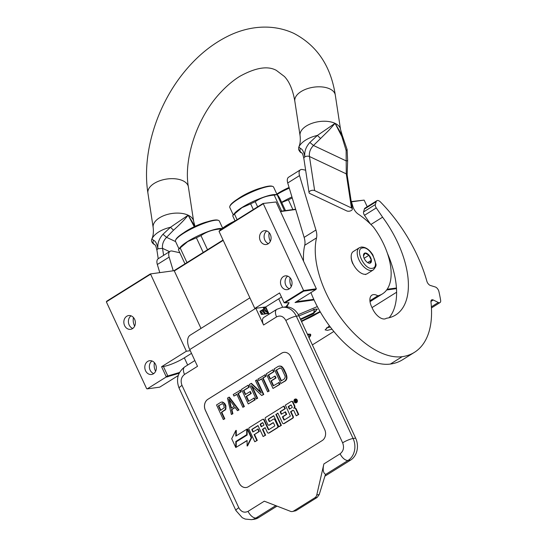 <?xml version="1.0" encoding="UTF-8"?>
<svg xmlns="http://www.w3.org/2000/svg" width="547" height="547" viewBox="0 0 547 547"><rect width="100%" height="100%" fill="white"/><g stroke="black" fill="none" stroke-linecap="round" stroke-linejoin="round"><path stroke-width="0.82" d="M320.316 311.961L301.534 321.574M320.111 311.612A20.547 4.027 -24.9 0 1 317.657 313.24A20.547 4.027 -24.9 0 1 301.37 321.219M308.905 337.451L310.211 335.687L307.359 334.114L310.402 334.183L309.178 338.039M310.176 334.121A20.547 4.027 -24.9 0 1 310.696 334.593A20.547 4.027 -24.9 0 1 308.987 337.636M312.364 344.904L333.848 331.468M372.022 307.605L396.609 292.228M396.493 288.631L386.661 289.978M314.053 299.927L295.038 302.539L315.927 289.479L303.708 291.154L284.946 302.881L289.048 302.71L286.792 306.881M179.122 373.28L165.967 377.143L166.117 376.48L161.584 366.722L163.409 366.476A16.376 3.207 155.1 0 0 184.332 357.847L191.498 353.362M161.584 366.722L186.37 351.229L150.603 274.191L106.357 301.855L146.644 388.657L147.205 388.869L165.967 377.143M147.205 388.869L159.697 387.16L178.24 375.563M331.995 329.164L327.441 330.354L325.116 329.868L329.41 325.786M325.486 320.227L325.109 319.667M298.252 314.621L317.328 306.573M396.452 288.002L387.16 289.274M313.773 299.332L296.344 301.718M303.708 291.154L303.585 290.532L316.351 288.782L315.927 289.479M284.112 302.703L279.585 292.946L254.806 308.44L219.046 231.402L263.292 203.73L303.585 290.532L284.112 302.703L284.946 302.881M288.693 302.621L288.987 302.935L285.766 306.888M179.539 372.466L166.117 376.48M145.557 370.736A6.961 5.757 82.2 0 1 149.632 360.705A6.961 5.757 82.2 0 1 155.587 364.459A6.961 5.757 82.2 0 1 151.519 374.49A6.961 5.757 82.2 0 1 145.557 370.736M124.6 325.588A6.961 5.757 82.2 0 1 128.675 315.557A6.961 5.757 82.2 0 1 134.63 319.318A6.961 5.757 82.2 0 1 130.562 329.342A6.961 5.757 82.2 0 1 124.6 325.588M330.347 327.031L326.45 327.926M367.222 206.732L364.145 200.106L351.393 201.563M351.475 201.843L364.145 200.106M106.357 301.855L106.781 301.158L150.322 273.938L174.028 270.69L223.053 240.037M219.046 231.402L219.47 230.704L263.011 203.477L276.057 201.98L316.351 288.782M280.385 211.292L295.633 209.207M280.508 211.566L295.715 209.487M291.305 286.464A11.049 9.142 82.2 0 1 291.072 285.985A11.049 9.142 82.2 0 1 290.122 277.828M270.355 241.316A11.049 9.142 82.2 0 1 270.115 240.837A11.049 9.142 82.2 0 1 269.165 232.68M263.011 203.477L276.057 201.98M281.254 285.89A6.961 5.757 82.2 0 1 285.329 275.859A6.961 5.757 82.2 0 1 291.284 279.62A6.961 5.757 82.2 0 1 287.216 289.65A6.961 5.757 82.2 0 1 281.254 285.89M260.297 240.742A6.961 5.757 82.2 0 1 264.372 230.711A6.961 5.757 82.2 0 1 270.327 234.472A6.961 5.757 82.2 0 1 266.259 244.502A6.961 5.757 82.2 0 1 260.297 240.742M269.09 314.142L265.746 306.942L278.731 298.826A16.376 3.207 155.1 0 0 281.452 296.973M254.806 308.44L265.746 306.942M200.995 328.419L174.315 270.943L223.21 240.372M150.322 273.938L174.028 270.69M186.37 351.229L190.26 350.695M151.991 360.965A6.961 5.757 -97.8 0 0 150.117 370.107A6.961 5.757 82.2 0 0 153.721 373.601M131.034 315.817A6.961 5.757 -97.8 0 0 129.16 324.959A6.961 5.757 82.2 0 0 132.764 328.46M155.608 371.304A11.049 9.142 82.2 0 1 155.375 370.825A11.049 9.142 82.2 0 1 154.425 362.668M134.651 326.162A11.049 9.142 82.2 0 1 134.418 325.684A11.049 9.142 82.2 0 1 133.468 317.52M287.688 276.119A6.961 5.757 -97.8 0 0 285.814 285.26A6.961 5.757 82.2 0 0 289.418 288.761M266.731 230.971A6.961 5.757 -97.8 0 0 264.857 240.119A6.961 5.757 82.2 0 0 268.461 243.613M260.071 311.578L264.714 308.679A7.371 3.884 -122 0 1 264.351 307.954A7.371 3.884 -122 0 1 264.023 307.175M323.892 463.931C322.586 469.435 323.12 472.888 325.486 474.283L319.216 494.584L317.144 497.449L314.867 497.763A4.909 4.061 -97.8 0 0 316.775 494.919L323.892 463.931L340.118 453.791A8.184 4.314 58 0 0 348.056 460.444A16.376 13.538 -97.8 0 0 353.095 438.503L296.31 316.173A16.376 13.538 -97.8 0 0 282.286 307.325L284.843 306.976A16.376 13.538 82.2 0 1 298.867 315.817L355.653 438.154A16.376 13.538 82.2 0 1 350.613 460.095L324.904 476.163M258.574 517.64A16.376 13.538 82.2 0 1 254.034 519.301L251.483 519.65A16.376 13.538 -97.8 0 0 256.017 517.988L258.574 517.64L277.014 506.112M249.89 297.848L190.158 335.195A15.555 8.198 58 0 0 189.741 349.574L197.515 366.319L184.53 374.435A8.184 4.314 -122 0 1 184.749 366.873C177.672 372.398 175.806 379.515 179.149 388.226A8.184 1.607 155.1 0 1 182.014 385.409L238.8 507.739A8.184 1.607 155.1 0 0 235.935 510.563L179.149 388.226M268.768 313.452L261.411 314.463L259.928 311.257L263.928 309.007L263.134 307.298M340.118 453.791C343.502 451.118 344.343 447.46 342.634 442.817L285.849 320.48C283.449 316.282 280.358 315.079 276.57 316.891L263.592 325.007L255.839 308.296M263.592 325.007A8.184 4.314 -122 0 1 263.811 317.438L276.789 309.322A8.184 4.314 -122 0 0 276.57 316.891M239.155 483.09L205.351 410.271A8.184 6.769 82.2 0 1 207.874 399.303L281.623 353.191A8.184 6.769 82.2 0 1 283.893 352.364A8.184 6.769 82.2 0 1 290.901 356.788L324.706 429.6A8.184 6.769 82.2 0 1 322.183 440.574L248.434 486.686A8.184 6.769 82.2 0 1 246.164 487.514A8.184 6.769 82.2 0 1 239.155 483.09L239.203 483.083A8.184 6.769 -97.8 0 0 246.191 487.507M314.867 497.763L293.609 511.055A4.909 4.061 -97.8 0 1 292.248 511.548A4.909 4.061 -97.8 0 1 290.512 511.336L264.304 501.189L248.078 511.336A8.184 4.314 58 0 0 256.017 517.988L275.784 505.633M264.714 308.679L263.928 309.007M283.914 352.357A8.184 6.769 -97.8 0 0 281.671 353.184L207.922 399.296A8.184 6.769 -97.8 0 0 205.398 410.271L239.203 483.083M317.144 497.449L295.886 510.741L292.248 511.548M223.292 419.528L224.831 418.79L221.808 412.281L225.788 409.388L225.788 405.395L224.598 403.337L222.342 401.956L220.844 402.271L216.537 404.965L223.292 419.528L224.373 418.852L221.35 412.342L225.337 409.457L225.583 406.503L224.147 403.399L221.884 402.018M237.473 410.66L239.005 409.929L229.371 397.156L228.919 397.218L227.484 398.12L231.367 414.476L232.448 413.805L231.436 409.635L235.025 407.392L237.473 410.66L238.547 409.99L228.919 397.218M231.367 414.476L232.906 413.737L231.894 409.573L235.142 407.542M242.854 407.296L244.386 406.558L238.348 393.546L241.22 391.748L240.502 390.202L233.227 394.524L233.945 396.076L236.817 394.278L242.854 407.296L243.935 406.619L237.89 393.608L240.762 391.809L240.044 390.264M233.945 396.076L236.892 394.455M248.242 403.932L255.155 399.83L254.293 397.97L248.454 401.395L246.15 396.438L250.82 393.519L249.952 391.659L245.288 394.578L243.422 390.551L248.803 387.187L247.941 385.327L241.48 389.368L248.242 403.932L254.697 399.891L253.835 398.031M245.665 394.346L243.873 390.49L249.261 387.126L248.393 385.266L247.941 385.327M248.83 401.163L246.608 396.377L251.271 393.457L250.41 391.597L249.952 391.659M260.83 392.144L251.449 383.358L249.377 384.432L256.133 398.989L257.671 398.257L252.188 386.442M257.671 398.257L257.213 398.319L251.312 385.614L261.698 395.515L263.77 394.442L257.008 379.878L255.476 380.616L261.227 393.006L250.991 383.42M267.62 391.809L269.151 391.078L263.114 378.059L265.986 376.268L265.261 374.716L257.986 379.044L258.71 380.589L261.582 378.797L267.62 391.809L268.7 391.139L262.656 378.121L265.527 376.329L264.81 374.777M258.71 380.589L261.657 378.968M273.001 388.445L279.92 384.343L279.059 382.483L273.22 385.915L270.915 380.951L275.585 378.039L274.717 376.179L270.054 379.098L268.18 375.064L273.568 371.7L272.707 369.84L266.245 373.881L273.001 388.445L279.462 384.404L278.601 382.544M270.43 378.859L268.639 375.003L274.026 371.639L273.158 369.779L272.707 369.84M273.596 385.676L271.374 380.89L276.037 377.977L275.175 376.117L274.717 376.179M280.898 383.509L285.664 380.753L286.847 378.811L286.99 377.122L286.231 373.998L284.078 369.348L282.245 366.9L280.946 366.107L278.444 366.251L274.143 368.945L280.898 383.509L285.206 380.815L286.389 378.873L286.532 377.184L285.78 374.059L282.724 367.974L280.495 366.169L279.49 365.998M296.071 402.811A1.935 1.6 -97.8 0 0 295.777 398.968A1.935 1.6 -97.8 0 0 295.551 399.016M294.348 408.035A1.791 1.484 -97.8 0 0 294.71 405.765L292.953 401.97A1.203 0.991 -97.8 0 0 291.695 401.389M283.743 423.624A1.203 0.991 -97.8 0 0 284.31 423.501L292.898 418.134A1.203 0.991 -97.8 0 0 293.267 416.52L291.018 411.672L290.56 411.734L292.624 410.448A1.203 0.991 82.2 0 1 293.985 410.975L296.235 415.823L298.751 414.469L296.194 408.958A1.791 1.484 -97.8 0 0 294.43 408.041M293.185 410.325A1.203 0.991 -97.8 0 0 293.076 410.387L292.624 410.448M291.018 411.672L293.076 410.387M281.63 414.038L280.714 412.069A0.451 0.376 -97.8 0 1 280.857 411.46L285.322 408.664L284.132 406.106L283.681 406.168L265.657 417.436A1.203 0.991 -97.8 0 0 265.288 419.043L267.845 424.561A1.203 0.991 -97.8 0 0 269.206 425.087L273.001 422.715A0.451 0.376 82.2 0 1 273.514 422.913L274.697 425.457A0.451 0.376 82.2 0 1 274.56 426.065L268.762 429.689A0.451 0.376 82.2 0 1 268.249 429.491L263.825 419.959A1.203 0.991 -97.8 0 0 262.464 419.433L249.329 427.645A1.203 0.991 -97.8 0 0 248.96 429.251L254.758 441.757L257.275 440.403L254.533 434.482L259.326 431.487L258.143 428.944L252.892 432L251.9 429.86A0.451 0.376 82.2 0 1 252.037 429.251L257.999 425.525L263.114 436.533L265.63 435.18L262.881 429.265L262.423 429.327L265.145 427.624L267.394 432.479A1.203 0.991 -97.8 0 0 268.755 433.005L277.343 427.638A1.203 0.991 -97.8 0 0 277.712 426.024L274.772 419.699A1.203 0.991 -97.8 0 0 273.411 419.173L269.616 421.546A0.451 0.376 82.2 0 1 269.103 421.347L268.297 419.611A0.451 0.376 82.2 0 1 268.433 419.002L273.753 415.672L278.867 426.681L279.319 426.619L281.384 425.334L276.276 414.325L277.958 413.265M269.726 421.477A0.451 0.376 -97.8 0 1 269.562 421.286L268.755 419.549A0.451 0.376 -97.8 0 1 268.892 418.94L273.835 415.85M268.645 433.06A1.203 0.991 -97.8 0 0 269.213 432.944L277.801 427.569A1.203 0.991 -97.8 0 0 278.17 425.963L275.23 419.638A1.203 0.991 -97.8 0 0 273.979 419.05M262.881 429.265L265.227 427.802M253.268 431.768L252.358 429.798A0.451 0.376 -97.8 0 1 252.495 429.19L258.081 425.696M268.871 429.621A0.451 0.376 -97.8 0 1 268.7 429.429L264.276 419.898A1.203 0.991 -97.8 0 0 263.025 419.31M269.097 425.142A1.203 0.991 -97.8 0 0 269.664 425.026L273.35 422.715M284.426 419.898A0.451 0.376 -97.8 0 1 284.262 419.699L282.888 416.752L286.69 414.38L285.507 411.836L281.254 414.27L280.262 412.13A0.451 0.376 82.2 0 1 280.399 411.522L284.871 408.725L283.681 406.168M235.791 447.528L247.107 440.451L247.094 445.976L247.545 445.914L251.675 437.662L247.627 428.93L247.169 428.992L247.155 435.022L236.256 441.839L247.155 434.626L246.704 434.68L246.718 429.279L235.819 436.089L235.839 430.455L231.702 438.721L235.791 447.528L235.805 441.497L246.704 434.68M236.277 435.802L236.29 430.393L235.839 430.455M236.256 441.839L236.242 447.241L247.107 440.67M225.214 404.158L224.755 404.219M225.788 405.395L225.33 405.457M226.041 406.435L225.583 406.503M226.075 408.014L225.624 408.076M225.788 409.388L225.337 409.457M225.036 410.264L224.585 410.325M221.808 412.281L221.35 412.342M224.831 418.79L224.373 418.852M223.491 402.435L223.032 402.496M224.598 403.337L224.147 403.399M239.005 409.929L238.547 409.99M231.894 409.573L231.436 409.635M232.906 413.737L232.448 413.805M241.22 391.748L240.762 391.809M238.348 393.546L237.89 393.608M244.386 406.558L243.935 406.619M255.155 399.83L254.697 399.891M249.261 387.126L248.803 387.187M243.873 390.49L243.422 390.551M251.271 393.457L250.82 393.519M246.608 396.377L246.15 396.438M256.133 398.989L257.213 398.319M263.77 394.442L263.312 394.503L256.55 379.939M261.698 395.515L263.312 394.503M265.986 376.268L265.527 376.329M263.114 378.059L262.656 378.121M269.151 391.078L268.7 391.139M279.92 384.343L279.462 384.404M274.026 371.639L273.568 371.7M268.639 375.003L268.18 375.064M276.037 377.977L275.585 378.039M271.374 380.89L270.915 380.951M280.946 366.107L280.495 366.169M282.245 366.9L281.787 366.962M283.175 367.912L282.724 367.974M284.078 369.348L283.62 369.416M286.231 373.998L285.78 374.059M286.772 375.659L286.313 375.721M286.99 377.122L286.532 377.184M286.847 378.811L286.389 378.873M286.416 379.885L285.958 379.946M285.664 380.753L285.206 380.815M294.19 401.813A1.935 1.6 -97.8 0 0 296.98 400.069A1.935 1.6 -97.8 0 0 294.19 401.813M298.751 414.469L298.293 414.537L295.736 409.019A1.791 1.484 -97.8 0 0 293.705 408.233A1.791 1.484 -97.8 0 0 294.259 405.833L292.495 402.031A1.203 0.991 -97.8 0 0 291.134 401.505L285.336 405.129L290.259 415.727A0.451 0.376 82.2 0 1 290.115 416.342L284.317 419.966A0.451 0.376 82.2 0 1 283.804 419.761L282.437 416.814L286.231 414.441L285.049 411.898M296.235 415.823L298.293 414.537M276.276 414.325L277.876 413.094L282.491 423.036A1.203 0.991 -97.8 0 0 283.852 423.563L292.44 418.195A1.203 0.991 -97.8 0 0 292.809 416.588L290.56 411.734M281.384 425.334L280.926 425.395L275.818 414.387M278.867 426.681L280.926 425.395M265.63 435.18L265.172 435.241L262.423 429.327M263.114 436.533L265.172 435.241M259.326 431.487L258.868 431.549L257.685 429.005M254.533 434.482L258.868 431.549M257.275 440.403L256.823 440.465L254.075 434.544M254.758 441.757L256.823 440.465M285.322 408.664L284.871 408.725M286.69 414.38L286.231 414.441M282.888 416.752L282.437 416.814M247.169 429.217L246.718 429.279M236.263 441.436L235.805 441.497M251.675 437.662L251.223 437.723L247.169 428.992M247.094 445.976L251.223 437.723M220.489 410.482L218.328 405.84L222.424 403.679L223.682 404.889L224.291 407.706L220.489 410.482M234.273 406.264L231.046 408.281L228.776 398.907L234.273 406.264M279.312 368.11L281.001 368.254L281.787 368.958L285.096 376.09L285.172 377.239L284.344 378.955L281.117 380.979L276.078 370.128L280.194 367.981M295.503 399.419L296.782 401.744L296.392 401.983L295.804 400.999L295.353 401.259L295.565 402.503L294.443 400.083L295.626 399.399M292.303 407.358L289.377 409.19L288.194 406.647L290.799 405.019A0.451 0.376 82.2 0 1 291.312 405.218L292.303 407.358M263.962 425.081L261.247 426.783L260.249 424.636A0.451 0.376 82.2 0 1 260.393 424.028L262.451 422.742A0.451 0.376 82.2 0 1 262.97 422.94L263.962 425.081M220.865 410.25L218.786 405.778L218.328 405.84M218.786 405.778L222.123 403.693M231.449 408.028L229.473 399.836M281.486 380.739L276.536 370.066L276.078 370.128M276.536 370.066L279.763 368.049M296.768 401.751L295.865 400.999M295.448 401.204L295.257 400.787M295.011 400.26L294.443 400.083M294.901 400.021L295.742 399.495M289.753 408.958L288.652 406.585L288.194 406.647M288.652 406.585L291.148 405.026M261.623 426.544L260.707 424.575L260.249 424.636M262.799 422.749L260.844 423.966A0.451 0.376 -97.8 0 0 260.707 424.575M296.098 400.301L295.448 400.014M296.098 400.404L295.428 400.007L294.922 400.322L295.141 400.801L296.098 400.425M295.141 400.801L295.688 400.459M260.317 311.428L262.84 314.265M266.751 313.732L266.874 313.205M261.63 310.607L265.076 313.957M267.62 313.609L268.126 312.426M262.881 309.821L268.645 313.178M264.105 309.055L268.474 312.809M264.769 307.072L267.661 311.058M267.968 313.561L267.886 312.569M260.639 311.229L263.107 314.231M262.478 310.074L265.958 313.841M264.345 308.911L268.591 313.069M359.338 247.75A13.101 6.899 58 0 0 359.659 261.206A13.101 6.899 58 0 0 371.687 270.512A13.101 6.899 58 0 0 373.225 269.965C375.618 267.387 376.5 265.363 375.857 263.907L372.849 254.888C369.43 249.569 365.594 246.95 361.328 247.039L359.338 247.75L353.321 251.517A13.101 6.899 58 0 0 351.188 256.174L351.167 256.789A12.444 6.557 58 0 0 352.863 263.866M351.188 256.174A13.101 6.899 58 0 0 352.965 263.62A13.101 6.899 58 0 0 362.087 273.603A13.101 6.899 58 0 0 365.669 274.273A13.101 6.899 58 0 0 367.208 273.726L373.225 269.965M372.192 268.317C380.719 267.818 370.668 246.164 362.729 247.928C354.203 248.427 364.254 270.074 372.192 268.317M369.827 263.216A5.73 3.022 58 0 0 370.654 257.685A5.73 3.022 58 0 0 365.095 253.022A5.73 3.022 58 0 0 363.488 255.299A5.73 3.022 58 0 0 368.261 262.922A5.73 3.022 58 0 0 369.827 263.216M367.94 262.765L369.758 263.189L371.324 260.297L368.986 255.251L365.075 253.104L363.509 256.003M368.986 255.251L364.145 258.273M371.324 260.297L367.646 262.594M366.018 274.211L365.505 274.573M175.553 240.311L175.799 239.689A23.658 4.636 -24.9 0 1 184.038 232.578A23.658 4.636 155.1 0 1 217.85 220.167L218.485 220.386A24.15 4.732 155.1 0 0 183.97 233.049A24.15 4.732 -24.9 0 0 175.553 240.311A24.15 4.732 -24.9 0 0 175.512 241.377L179.013 248.912M222.82 228.571L219.326 221.036A24.15 4.732 155.1 0 0 218.485 220.386M222.759 228.646L221.132 228.482A24.15 4.732 155.1 0 0 187.819 241.35A24.15 4.732 -24.9 0 0 180.031 247.559L178.411 249.705A27.015 5.292 -24.9 0 1 180.161 247.928L187.689 241.589L196.387 237.781L203.197 252.454M186.971 262.594L180.161 247.928M220.42 230.109L219.928 229.049C212.831 229.569 206.506 231.757 200.961 235.613A27.015 5.292 155.1 0 0 196.387 237.781M207.518 249.747L200.961 235.613M222.725 228.667A27.015 5.292 155.1 0 0 219.928 229.049M184.975 263.845L178.411 249.705M207.573 221.72A18.584 3.644 155.1 0 0 183.621 232.837M300.474 319.284L312.118 314.081L317.253 309.335L317.014 309.089M300.638 319.646L313.438 313.732L317.246 309.151L315.339 309.117L298.922 315.954M301.329 321.13L320.057 311.51M300.385 319.099L313.78 312.788L314.375 309.342L313.281 309.54M229.836 206.376L230.075 205.754A23.658 4.636 -24.9 0 1 238.314 198.636A23.658 4.636 155.1 0 1 272.132 186.233L272.762 186.445A24.15 4.732 155.1 0 0 238.246 199.115A24.15 4.732 -24.9 0 0 229.836 206.376A24.15 4.732 -24.9 0 0 229.788 207.436L233.289 214.971M277.103 194.636L273.603 187.101A24.15 4.732 155.1 0 0 272.762 186.445M284.461 210.739L277.151 194.636L275.414 194.541A24.15 4.732 155.1 0 0 242.102 207.416A24.15 4.732 -24.9 0 0 234.307 213.624L232.694 215.771A27.015 5.292 -24.9 0 1 234.444 213.986L241.972 207.655L250.663 203.846L253.309 209.542M237.09 219.689L234.444 213.986M281.637 211.121L274.204 195.115C267.107 195.635 260.789 197.823 255.237 201.672A27.015 5.292 155.1 0 0 250.663 203.846M257.637 206.841L255.237 201.672M285.479 210.595L279.777 198.308C278.081 195.45 277.172 194.253 277.028 194.725A27.015 5.292 155.1 0 0 274.204 195.115M235.087 220.933L232.694 215.771M261.849 187.785A18.584 3.644 155.1 0 0 237.897 198.903M310.224 335.646L310.272 334.169M222.588 228.072A23.658 4.636 -24.9 0 1 224.12 227.087A23.658 4.636 155.1 0 1 233.33 222.034M222.738 228.4A24.15 4.732 -24.9 0 1 224.051 227.566A24.15 4.732 155.1 0 1 229.603 224.366M235.066 220.885A18.584 3.644 155.1 0 0 223.702 227.354M289.158 187.758A23.658 4.636 155.1 0 0 276.864 194.117M289.274 188.127A24.15 4.732 155.1 0 0 277.014 194.458M291.941 196.961A24.15 4.732 155.1 0 0 281.63 202.308M292.912 209.576L288.385 199.833L281.712 202.486M292.248 197.987A27.015 5.292 155.1 0 0 288.385 199.833M289.076 187.477A18.584 3.644 155.1 0 0 276.83 194.048M173.255 270.792L169.132 257.124A8.184 4.314 58 0 1 170.035 251.34A8.184 4.314 58 0 1 172.196 251.066L179.826 252.741M159.786 272.638L157.331 264.502A8.184 4.314 -122 0 1 158.233 258.717L170.035 251.34M351.058 200.455L352.945 206.704A8.184 4.314 -122 0 0 358.264 214.137A64.348 33.907 -122 0 1 373.478 227.094A53.38 28.123 -122 0 1 383.878 244.557A53.38 28.123 -122 0 1 382.449 293.889L370.647 301.267A53.38 28.123 -122 0 1 370.018 301.643M382.449 293.889A53.38 28.123 -122 0 1 377.813 295.804L369.916 300.747M385.84 318.6L386.387 318.258A78.262 41.237 -122 0 0 395.645 314.99A78.262 41.237 -122 0 0 397.737 242.656A78.262 41.237 -122 0 0 382.592 217.186L370.914 224.489M370.381 223.969L364.487 215.292A3.439 1.812 -122 0 1 363.577 211.908L375.372 204.53L376.165 201.713A4.909 2.591 58 0 1 376.856 200.708A4.909 2.591 58 0 1 380.473 201.993A104.792 55.213 -122 0 1 417.265 255.47A104.792 55.213 -122 0 1 426.865 281.226A4.096 2.154 -122 0 0 430.421 285.479L435.268 286.97A4.096 2.154 58 0 1 438.892 291.483A120.347 63.411 -122 0 1 440.643 300.351A4.096 2.154 58 0 1 440.034 302.566L431.439 307.94M431.378 306.833L438.332 302.484L433.292 300.009A4.096 2.154 -122 0 0 431.597 299.92A4.096 2.154 -122 0 0 430.954 301.889A104.792 55.213 -122 0 1 414.462 352.323A104.792 55.213 -122 0 1 402.168 356.678A78.59 41.408 -122 0 1 340.056 316.836A78.59 41.408 -122 0 1 316.528 237.89L304.734 245.268A16.376 8.629 58 0 0 304.132 237.391L287.722 182.978A8.184 4.314 -122 0 1 288.625 177.194L300.419 169.816A8.184 4.314 58 0 0 299.524 175.601L315.934 230.013A16.376 8.629 -122 0 1 316.528 237.89M438.332 302.484A4.096 2.154 58 0 0 440.034 302.566M375.372 204.53A3.439 1.812 58 0 0 376.281 207.915L382.592 217.186M386.387 318.258A12.444 6.557 -122 0 1 386.12 318.443A12.444 6.557 -122 0 1 372.596 308.836L371.577 306.655A12.444 6.557 -122 0 1 371.912 295.154A12.444 6.557 -122 0 1 377.813 295.804M300.419 169.816A8.184 4.314 58 0 1 302.587 169.543L305.643 170.213M414.462 352.323L402.66 359.7A104.792 55.213 -122 0 1 390.373 364.056A78.59 41.408 -122 0 1 310.922 292.604M363.577 211.908L364.364 209.091A4.909 2.591 -122 0 1 365.054 208.086L376.856 200.708M387.406 253.302A78.262 41.237 -122 0 1 389.149 317.732M303.544 261.192A78.59 41.408 -122 0 1 304.734 245.268M154.876 244.755L154.828 244.728C155.457 244.94 156.162 246.8 156.941 250.321L156.941 250.321A3.275 1.764 171.3 0 1 157.946 248.776C157.31 243.579 158.979 238.745 162.972 234.28L170.479 227.278A24.943 13.436 -8.7 0 0 151.929 238.882A3.275 3.234 -160.6 0 0 151.813 239.155L151.957 238.793L153.413 240.256C155.492 240.926 157.003 243.764 157.946 248.776L162.541 248.352C162.035 244.338 163.382 240.666 166.575 237.336L173.508 230.205C179.86 224.53 184.742 219.525 188.147 215.197L194.971 226.383M162.972 234.28L166.575 237.336L175.614 241.596M173.508 230.205L170.479 227.278L188.147 215.197L194.267 226.711M309.048 192.565A3.275 1.764 -8.7 0 1 310.963 190.588A3.275 1.764 -8.7 0 1 314.648 190.595L309.452 156.497L346.278 173.864A3.275 1.764 -8.7 0 1 347.154 174.842L347.639 160.531L346.347 160.975L313.486 145.481C310.299 148.777 308.952 152.449 309.452 156.497A3.275 1.764 171.3 0 0 304.857 156.921A3.275 1.764 -8.7 0 0 303.852 158.466L309.048 192.565A3.275 1.764 -8.7 0 0 309.923 193.542L346.75 210.91A3.275 1.764 -8.7 0 0 350.436 210.91A3.275 1.764 -8.7 0 0 352.35 208.94A3.275 1.764 -8.7 0 0 351.475 207.956L346.278 173.864L346.128 150.473L347.099 149.516L342.265 135.369L335.058 123.342L317.39 135.424L309.882 142.432C305.855 146.938 304.18 151.765 304.857 156.921C303.927 151.922 302.416 149.085 300.317 148.408L298.86 146.938C300.2 143.875 300.604 140.114 300.071 135.649A20.465 11.022 -8.7 0 1 312.036 123.301A20.465 11.022 -8.7 0 1 335.058 123.342L328.822 130.364L313.486 145.481L309.882 142.432M151.813 239.169A3.275 3.234 -160.6 0 1 151.813 239.155L151.813 239.155C150.924 240.536 151.957 243.251 154.493 244.591L154.78 244.714C153.085 243.688 152.627 242.205 153.413 240.256M346.128 150.473L341.875 136.518L335.058 123.342A20.465 11.022 -8.7 0 1 340.542 129.482L335.29 95.041A20.465 11.022 171.3 0 0 329.807 88.908A20.465 11.022 171.3 0 0 306.785 88.867A20.465 11.022 171.3 0 0 294.826 101.209C292.891 90.064 289.438 81.838 284.467 76.539L276.338 70.372C267.763 65.619 255.586 67.609 239.805 76.334C233.316 80.341 227.005 85.633 220.872 92.211C197.303 116.75 183.416 158.821 188.38 186.896L193.631 221.33A20.465 11.022 171.3 0 0 188.147 215.197A20.465 11.022 171.3 0 0 165.126 215.156A20.465 11.022 171.3 0 0 153.167 227.497C153.693 231.969 153.29 235.73 151.957 238.793M303.852 158.466C303.079 154.951 302.368 153.085 301.732 152.873L301.37 152.722M301.732 152.873L301.691 152.859C299.995 151.834 299.537 150.35 300.317 148.408M351.475 207.956L314.648 190.595M167.785 376.89L167.943 376.233L163.409 366.476M282.649 307.277L278.731 298.826M187.669 365.047L184.332 357.847M184.53 374.435C181.153 377.109 180.312 380.767 182.014 385.409M285.849 320.48A8.184 1.607 -24.9 0 1 296.31 316.173L298.867 315.817M342.634 442.817A8.184 1.607 -24.9 0 1 353.095 438.503L355.653 438.154M325.383 474.618L348.056 460.444L350.613 460.095M238.8 507.739C241.2 511.944 244.297 513.141 248.078 511.336M189.741 349.574L255.729 308.317M319.216 494.584L316.775 494.919M295.886 510.741L293.609 511.055M292.953 401.97L292.495 402.031M294.71 405.765L294.259 405.833M296.194 408.958L295.736 409.019M293.267 416.52L292.809 416.588M292.898 418.134L292.44 418.195M284.31 423.501L283.852 423.563M268.892 418.94L268.433 419.002M268.755 419.549L268.297 419.611M269.562 421.286L269.103 421.347M275.23 419.638L274.772 419.699M278.17 425.963L277.712 426.024M277.801 427.569L277.343 427.638M269.213 432.944L268.755 433.005M252.495 429.19L252.037 429.251M252.358 429.798L251.9 429.86M264.276 419.898L263.825 419.959M268.7 429.429L268.249 429.491M269.664 425.026L269.206 425.087M280.857 411.46L280.399 411.522M280.714 412.069L280.262 412.13M284.262 419.699L283.804 419.761M296.447 401.047L295.989 401.115M260.844 423.966L260.393 424.028M295.954 399.994L295.496 400.055M157.331 264.502L169.132 257.124M402.168 356.678L390.373 364.056M433.292 300.009L430.927 301.486M364.364 209.091L376.165 201.713M364.487 215.292L376.281 207.915M287.722 182.978L299.524 175.601M315.934 230.013L304.132 237.391M163.608 255.36L162.541 248.352L169.536 251.654M335.29 95.041C330.826 66.03 316.993 45.469 293.794 33.346C271.25 22.919 246.512 26.577 226.861 36.717C211.361 44.608 197.426 56.04 185.05 71.021C156.859 104.778 141.625 153.591 147.916 193.064A20.465 11.022 -8.7 0 1 159.874 180.722A20.465 11.022 -8.7 0 1 182.896 180.756A20.465 11.022 -8.7 0 1 188.38 186.896M320.412 138.35L317.39 135.424A24.943 13.436 171.3 0 0 298.833 147.027L298.86 146.938M268.256 312.344L265.835 313.855M235.935 510.563L242.253 517.708L245.234 519.076L251.483 519.65M184.749 366.873L194.841 360.562M282.286 307.325L276.789 309.322M295.845 402.859L296.303 402.797M295.318 399.03L295.777 398.968M291.462 401.389L291.92 401.32M294.204 408.048L294.655 407.987M283.524 423.686L283.975 423.624M273.746 419.05L274.204 418.988M268.42 433.128L268.878 433.06M262.792 419.31L263.251 419.248M268.871 425.21L269.329 425.149M295.804 400.999L296.262 400.93M295.428 400.007L295.886 399.946M361.519 273.35L362.087 273.603M300.399 319.12L310.573 314.778L315.838 311.175L316.918 309.069M147.916 193.064L153.167 227.497M194.999 226.369L193.631 221.33M300.071 135.649L294.826 101.209M342.265 135.369L340.542 129.482M154.493 244.591L154.876 244.769M156.941 250.321L158.227 258.724M347.639 160.531L347.099 149.516M298.724 147.3L298.594 149.536C299.688 151.683 300.624 152.75 301.404 152.736L301.787 152.914M352.35 208.94L347.154 174.842"/></g></svg>
